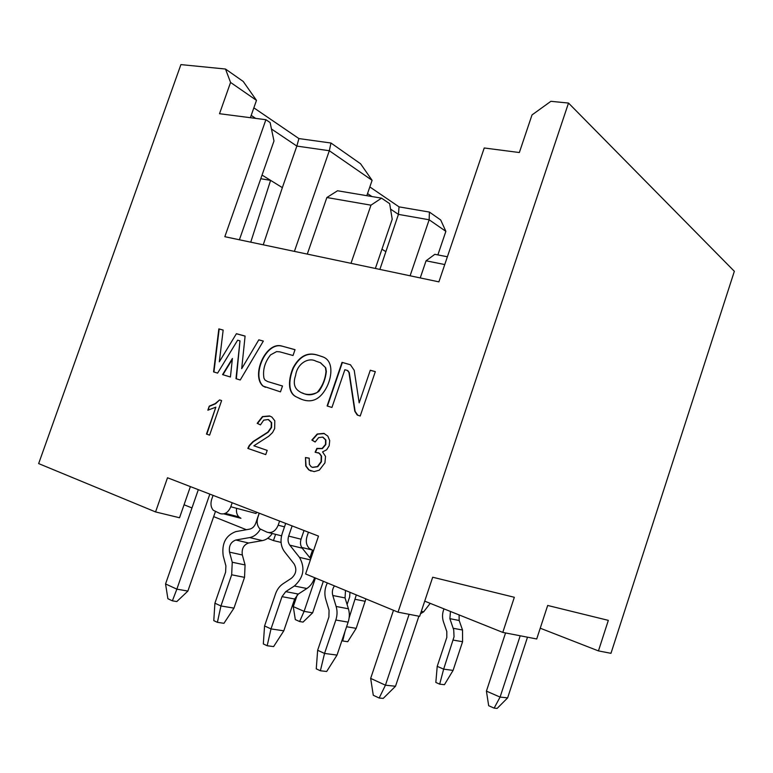 <?xml version="1.0" encoding="UTF-8"?>
<svg xmlns="http://www.w3.org/2000/svg" width="773" height="773" viewBox="0 0 773 773"><rect width="100%" height="100%" fill="white"/><g stroke="black" fill="none" stroke-linecap="round" stroke-linejoin="round"><path stroke-width="1.16" d="M540.24 628.207L598.447 650.905L608.332 620.361L547.68 605.462L536.713 638.971L502.779 632.411L514.335 597.278L432.696 577.228L419.642 616.352L398.027 612.168L305.606 573.962L318.495 536.095L167.509 477.762L155.566 511.929L38.65 463.587L180.911 64.603L225.494 69.029L230.567 82.44L256.481 100.364L243.234 81.465L225.494 69.029M598.447 650.905L610.97 653.32L734.35 271.294L568.513 103.06L398.027 612.168M502.779 632.411L424.715 601.152M568.513 103.06L550.898 101.311L532.008 114.935L519.35 152.532L484.227 147.981L438.89 281.865L224.837 236.702L265.893 119.709L219.522 113.708L230.567 82.44M318.07 355.28L323.23 357.029C333.144 360.885 332.313 375.514 327.095 386.403C320.814 399.003 312.398 403.342 301.837 399.428L296.136 396.82C286.918 392.423 288.687 377.949 293.18 367.658C299.566 355.87 307.867 351.744 318.07 355.28L322.998 356.913M223.165 330.071L219.319 361.812L236.412 333.694L245.099 336.071L241.688 368.682L258.81 339.82L263.351 341.067L240.248 379.987L235.987 378.693L239.988 340.854L237.63 340.197L217.609 373.117L213.58 371.89L218.836 328.892L223.165 330.071M295.035 349.667L293.025 355.512L279.758 351.831L276.589 351.609L270.589 354.865C264.839 362.102 262.617 369.861 263.931 378.132L264.965 380.016L267.555 381.524L282.503 385.998L280.483 391.863L262.926 386.046C250.916 375.572 265.68 341.26 281.768 346.043L295.035 349.667M342.033 362.363L350.43 364.759L354.208 370.315L359.174 402.859L370.286 370.238L375.33 371.62L360.218 416.019L357.213 415.004L354.788 411.226L348.942 372.412L347.348 370.431L344.845 369.736L331.946 407.448L327.105 405.98L342.033 362.363L350.527 364.808M232.412 358.459L230.422 377.002L222.566 374.615L232.412 358.459M209.599 435.151L206.478 434.068L215.841 407.168L207.85 410.192L209.261 406.134L215.223 403.612L219.609 399.921L221.629 400.569L209.599 435.151L206.478 434.068M267.197 450.388L265.738 454.611L247.824 448.398L249.235 445.499L253.042 441.547L267.835 432.126L271.226 427.363L271.294 422.522L268.212 419.526L263.699 420.154L260.433 424.899L257.187 423.324L262.443 416.579L269.526 415.942L271.874 417.053L274.792 420.783L274.666 428.6L272.54 432.6L268.782 436.214L253.853 445.799L267.197 450.388M305.47 457.548L309.21 458.157L309.393 464.409L311.123 466.679L312.418 467.336L317.432 466.583L321.075 461.674L321.21 455.973L319.162 453.229L315.104 452.215L316.862 448.388L322.061 448.475L325.491 444.427L325.549 439.876L322.66 437.112L318.611 437.624L315.133 442.011L311.857 440.05L317.21 434.011L323.858 433.373L327.82 436.098L329.713 440.62L329.172 445.75L326.66 449.78L322.563 451.905L325.53 456.408L324.94 462.872L319.307 470.158L314.099 471.636L308.707 469.849L305.75 465.993L305.47 457.548L306.089 466.109L309.045 469.955L311.113 471.076M250.742 242.171L270.598 180.37L260.772 178.718M263.245 244.809L282.348 187.636L262.047 175.075M282.348 187.636L296.842 146.078L271.468 129.004M255.679 118.385L251.196 115.38M294.407 251.38L329.317 150.735L296.842 146.078L298.909 138.57L253.853 107.843M366.817 195.685L372.103 180.331L329.317 150.735L330.979 143.024L298.909 138.57M330.979 143.024L360.585 163.789L372.103 180.331M369.832 186.94L399.042 206.864L429.411 212.073L440.707 219.996L445.866 231.34L437.876 254.906M307.287 254.104L326.863 197.53L337.521 190.767L381.543 198.149L389.669 203.666L392.211 219.232L375.359 268.463M381.543 198.149L370.972 205.174L350.99 263.322M326.863 197.53L370.972 205.174M265.893 119.709L270.115 122.569L273.98 140.986L239.398 239.775M250.384 117.699L256.481 100.364M308.446 532.211L307.007 536.433C305.577 541.351 306.35 545.361 309.345 548.472L313.538 550.647M279.604 521.07L278.183 525.205C275.623 531.109 271.922 533.447 267.072 532.211L259.834 528.79C257.138 525.814 256.481 521.978 257.873 517.301L259.274 513.214M256.53 512.151L256.066 513.494L230.798 506.759L232.18 502.75M223.784 513.881L240.934 518.297L238.799 516.866C236.828 514.702 236.094 511.852 236.586 508.296M230.798 506.759C228.315 512.48 224.788 514.77 220.228 513.63L213.319 510.286C210.884 507.426 210.353 503.774 211.696 499.319L213.068 495.358M367.533 193.608L371.871 196.526M390.558 209.097L398.424 214.382L399.042 206.864M379.881 269.419L398.424 214.382L429.15 219.783L429.411 212.073M410.096 275.797L429.15 219.783L445.866 231.34M420.241 277.932L426.058 260.801L434.832 254.317L447.393 256.771M444.755 264.55L426.058 260.801M385.717 251.544L381.949 249.215M184.061 504.769L191.975 507.938M213.667 516.625L246.355 529.718M267.738 538.288L273.449 540.578L275.594 534.346M273.449 540.578L281.072 542.424M301.712 547.439L311.393 549.796M190.39 486.594L179.539 517.755L155.566 511.929M300.359 398.897L296.474 396.955C287.256 392.558 289.025 378.094 293.518 367.803C299.895 356.024 308.195 351.899 318.399 355.435M320.206 362.585L325.752 367.832L326.332 371.571C325.53 378.77 323.066 385.341 318.959 391.283C313.355 395.303 307.857 395.863 302.485 392.964M325.423 367.687L326.003 371.426C325.23 379.562 322.264 386.597 317.104 392.529C310.572 395.428 304.591 395.032 299.161 391.351C294.213 388.123 293.035 382.78 295.644 375.32C297.122 363.803 308.272 356.846 316.051 361.213L320.505 362.73L325.752 367.832M218.836 328.892L223.165 330.129M236.412 333.694L219.319 361.812M236.751 333.849L245.099 336.129M258.81 339.82L241.688 368.682M259.148 339.975L263.322 341.115M236.335 378.799L239.988 340.854M213.928 371.997L219.174 329.037M281.768 346.043L295.015 349.725M282.493 386.027L267.555 381.524M265.448 387.302L263.274 386.181C251.254 375.707 266.009 341.405 282.097 346.188M327.443 406.086L342.362 362.518M370.286 370.238L359.174 402.859M370.605 370.393L375.311 371.678M357.831 415.285L355.116 411.362L349.261 372.567L347.802 370.625M222.924 374.731L232.315 359.319M206.826 434.184L215.841 407.168M208.266 410.134L209.261 406.134M209.609 406.26L215.58 403.738L219.609 399.921M219.957 400.047L221.629 400.588M270.164 416.164L262.781 416.705L257.535 423.449L260.443 424.86M268.598 419.662L271.642 422.647L271.574 427.488L268.183 432.242L253.389 441.663L249.582 445.615L248.172 448.514L265.738 454.611M324.418 433.566L317.548 434.136L312.195 440.166L315.162 441.953M323.046 437.247L325.877 439.992L325.829 444.552L322.399 448.601L317.519 448.659M317.181 448.543L315.49 452.224M317.983 452.62L319.558 453.384L321.549 456.089L321.413 461.79L317.771 466.699L312.65 467.404M309.2 458.215L305.808 457.664M520.2 635.783L500.083 697.091L486.42 691.12L505.552 632.952M486.42 691.12L488.671 705.701L494.121 708.126L500.083 697.091L507.629 697.874L527.505 637.194M315.423 578.02L304.098 611.346L293.276 606.612L297.276 594.862M309.905 557.777L312.476 550.221M293.276 606.612L295.305 619.608L299.615 621.531L304.098 611.346L312.621 612.834L323.327 581.286M209.841 494.111L176.862 589.152L165.557 583.944L198.323 489.667M165.557 583.944L167.886 598.717L172.389 600.834L176.862 589.152L187.887 591.074L215.367 511.697M409.13 614.313L385.437 685.197L370.663 678.394L393.486 610.293M370.663 678.394L373.282 695.256L379.166 698.029L385.437 685.197L395.515 686.25L418.889 616.207M494.121 708.126L497.165 708.397L507.629 697.874M299.615 621.531L303.045 622.091L312.621 612.834M172.389 600.834L176.824 601.558L187.887 591.074M379.166 698.029L383.234 698.386L395.515 686.25M345.512 590.456L345.048 597.925L348.41 608.766C349.705 613.134 349.618 617.588 348.14 622.139L337.028 655.089L326.679 671.476L320.389 670.771L324.544 653.436L335.83 620.033C337.328 615.424 337.434 610.902 336.139 606.476L332.786 595.5C331.868 592.06 332.419 588.852 334.448 585.886M327.346 582.948C324.737 588.301 324.206 593.751 325.752 599.307L329.066 610.274L328.902 617.028L317.645 650.277L324.544 653.436L337.028 655.089M278.183 525.205L284.512 526.857L282.213 533.554C280.087 540.511 280.831 546.54 284.464 551.642L294.107 563.913C297.035 569.228 296.175 573.991 291.537 578.185L282.947 583.828C279.555 586.127 277.092 589.47 275.536 593.848L264.569 625.956L271.004 628.903L282.01 596.659L285.739 591.635L294.368 586.002C303.692 577.576 305.393 568.029 299.489 557.381L289.798 545.149C287.962 542.598 287.585 539.583 288.648 536.085L292.126 525.911M284.512 526.857L285.681 523.418M304.021 530.5L301.055 539.206C300.001 542.656 300.388 545.641 302.214 548.163L310.746 558.84M314.572 577.663C313.094 582.427 310.524 586.04 306.881 588.495L298.32 594.05L294.639 599.007L283.797 630.826L271.004 628.903L267.168 645.745L273.613 646.595L283.797 630.826M272.231 533.505C269.545 537.477 266.26 539.854 262.356 540.617L248.577 543.004C243.582 544.849 241.495 548.84 242.336 554.975L245.07 564.947L244.539 577.354L233.968 608.119L223.948 623.309L217.387 622.333L220.943 605.964L231.668 574.793L232.248 562.242L229.523 552.144C228.702 545.931 230.808 541.892 235.833 540.018L249.708 537.573C254.046 536.684 257.583 533.901 260.346 529.234M259.187 513.175L255.766 523.137C254.491 526.471 252.452 528.471 249.65 529.128L235.813 531.621C225.793 535.38 221.59 543.448 223.204 555.826L225.9 565.904L225.61 572.165L214.913 603.201L220.943 605.964L233.968 608.119M365.919 598.901L356.179 628.343L347.744 641.716L342.71 640.972L345.058 631.29M349.125 617.946L356.305 594.92M349.966 592.302L349.647 596.959L347.096 604.515M430.213 603.355L423.643 611.83L420.512 613.752M459.085 614.912L459.172 620.497L462.525 630.014L462.583 641.706L453.084 670.394L444.436 684.694L439.682 684.163L443.654 669.147L454.051 636.749L453.712 629.898L449.886 618.661L450.446 611.462M443.992 608.873C442.233 613.211 442.069 617.559 443.489 621.917L446.804 631.531L446.813 637.425L437.218 666.345L443.654 669.147L453.084 670.394M317.645 650.277L316.263 668.838L320.389 670.771M264.569 625.956L263.322 643.938L267.168 645.745M214.913 603.201L213.783 620.642L217.387 622.333M346.584 626.748L356.179 628.343M341.908 640.614L342.71 640.972M437.218 666.345L435.837 682.443L439.682 684.163M268.704 532.616L281.565 535.834M332.786 595.5L345.048 597.925M336.139 606.476L348.41 608.766M335.83 620.033L348.14 622.139M294.639 599.007L282.01 596.659M298.32 594.05L285.739 591.635M306.881 588.495L294.368 586.002M310.388 559.903L299.489 557.381M302.214 548.163L289.798 545.149M301.055 539.206L288.648 536.085M249.708 537.573L262.356 540.617M235.833 540.018L248.577 543.004M229.523 552.144L242.336 554.975M232.248 562.242L245.07 564.947M231.668 574.793L244.539 577.354M355.396 599.355L365.281 601.317M423.643 611.83L421.304 611.366M449.886 618.661L459.172 620.497M453.239 628.285L462.525 630.014M453.278 640.112L462.583 641.706M225.272 513.369L238.799 516.866"/></g></svg>
